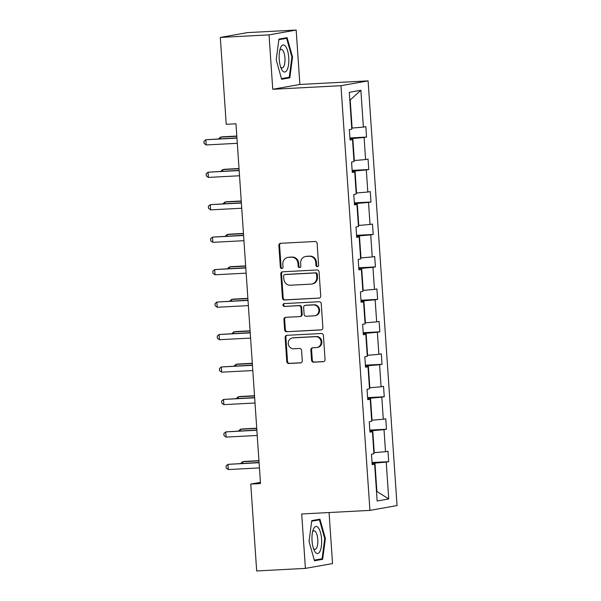 <?xml version="1.0" encoding="UTF-8"?>
<svg xmlns="http://www.w3.org/2000/svg" width="601" height="601" viewBox="0 0 601 601"><rect width="100%" height="100%" fill="white"/><g stroke="black" fill="none" stroke-linecap="round" stroke-linejoin="round"><path stroke-width="0.9" d="M317.366 266.634A1.435 1.337 -100.1 0 0 318.613 265.131L317.133 243.428A2.051 1.916 -100.1 0 0 315.082 241.489L280.637 243.3A2.051 1.916 -100.1 0 0 278.864 245.441L280.344 267.144A1.435 1.337 -100.1 0 0 281.937 268.482A1.435 1.337 -100.1 0 0 283.026 267.002L282.831 264.192A6.558 6.123 -100.1 0 1 287.811 257.416A6.558 6.123 -100.1 0 1 288.51 257.333L291.38 257.183A6.558 6.123 -100.1 0 1 297.946 263.403L298.141 266.205A1.435 1.337 -100.1 0 0 299.726 267.55A1.435 1.337 -100.1 0 0 300.816 266.07L300.628 263.261A6.558 6.123 -100.1 0 1 305.601 256.484A6.558 6.123 -100.1 0 1 306.3 256.402L309.169 256.251A6.558 6.123 -100.1 0 1 315.743 262.464L315.931 265.274A1.435 1.337 -100.1 0 0 317.366 266.634M311.558 360.254A2.051 1.916 -100.1 0 0 313.609 362.193L323.27 361.689A2.051 1.916 -100.1 0 0 325.051 359.548L323.406 335.441A2.051 1.916 -100.1 0 0 321.355 333.502L286.91 335.313A2.051 1.916 -100.1 0 0 285.137 337.454L286.782 361.554A2.051 1.916 -100.1 0 0 288.833 363.5L300.508 362.884A2.051 1.916 -100.1 0 0 302.28 360.743L301.574 350.428A2.051 1.916 -100.1 0 0 299.523 348.482L293.739 348.79A5.484 5.124 -100.1 0 1 292.402 337.927A5.484 5.124 -100.1 0 1 292.988 337.86L315.66 336.673A5.484 5.124 -100.1 0 1 316.997 347.528A5.484 5.124 -100.1 0 1 316.411 347.596L312.633 347.799A2.051 1.916 -100.1 0 0 310.852 349.94L311.558 360.254L312.295 360.127A2.051 1.916 -100.1 0 0 314.346 362.065L323.834 361.569M301.702 513.975L305.413 568.388L256.68 570.95L250.76 484.075L260.503 483.565L235.975 123.791L226.231 124.302L220.312 37.427L269.038 34.866L272.749 89.279L340.97 85.695L369.923 510.392L301.702 513.975M318.943 298.164A2.051 1.916 -100.1 0 0 320.716 296.023L319.071 271.922A2.051 1.916 -100.1 0 0 317.02 269.984L282.583 271.795A2.051 1.916 -100.1 0 0 280.81 273.936L282.447 298.036A2.051 1.916 -100.1 0 0 284.506 299.974L319.379 298.088M321.242 303.685L322.88 327.785A2.051 1.916 -100.1 0 1 321.107 329.926L286.669 331.737A2.051 1.916 -100.1 0 1 284.619 329.799L283.912 319.484A2.051 1.916 -100.1 0 1 285.685 317.336L299.651 316.607A2.051 1.916 -100.1 0 0 301.432 314.458L300.958 307.622A2.051 1.916 -100.1 0 0 298.907 305.676L284.371 306.442A1.435 1.337 -100.1 0 1 284.018 303.603A1.435 1.337 -100.1 0 1 284.175 303.58L319.184 301.74A2.051 1.916 -100.1 0 1 321.242 303.685M305.413 568.388L332.541 563.573L329.063 512.54M272.749 89.279L299.876 84.463L296.165 30.05L269.038 34.866M296.165 30.05L247.439 32.612L220.312 37.427M372.154 464.107L374.641 464.167L372.184 464.603L371.478 454.198L373.935 453.763L372.425 431.706L369.968 432.142L369.262 421.737L371.719 421.301L370.216 399.244L367.759 399.68L367.046 389.275L369.502 388.839L368 366.783L365.543 367.219L364.837 356.814L367.294 356.378L365.791 334.321L363.335 334.757L362.621 324.36L365.077 323.924L363.575 301.867L361.118 302.303L360.412 291.898L362.869 291.462L361.366 269.406L358.91 269.841L358.196 259.437L360.653 259.001L359.15 236.944L356.693 237.38L355.987 226.975L358.444 226.539L356.934 204.483L354.477 204.918L353.771 194.514L356.228 194.078L354.725 172.021L352.269 172.457L351.555 162.052L354.012 161.616L352.509 139.56L350.052 139.995L349.346 129.591L351.803 129.155L349.294 92.329L360.878 90.27L363.387 127.096L365.844 126.661L366.55 137.066L364.093 137.501L365.596 159.558L368.052 159.122L368.766 169.527L366.31 169.963L367.812 192.019L370.269 191.584L370.975 201.989L368.518 202.424L370.028 224.481L372.477 224.045L373.191 234.45L370.734 234.886L372.237 256.943L374.693 256.507L375.4 266.912L372.951 267.347L374.453 289.404L376.91 288.968L377.616 299.373L375.159 299.809L376.662 321.866L379.118 321.43L379.832 331.835L377.375 332.27L378.878 354.327L381.334 353.891L382.041 364.289L379.584 364.732L381.087 386.781L383.543 386.345L384.257 396.75L381.8 397.186L383.303 419.243L385.759 418.807L386.466 429.212L384.009 429.647L385.519 451.704L387.968 451.268L388.682 461.673L386.225 462.109L388.734 498.943L377.15 501.001L374.641 464.167M340.97 85.695L368.097 80.88L397.051 505.569L369.923 510.392M369.878 430.774L372.748 430.624L374.25 452.681L373.86 452.703M374.25 452.681L385.519 451.704M372.748 430.624L384.009 429.647M369.938 431.653L372.425 431.706M367.662 398.32L370.532 398.162L372.034 420.219L371.643 420.242M372.034 420.219L383.303 419.243M370.532 398.162L381.8 397.186M367.722 399.192L370.216 399.244M365.453 365.859L368.323 365.709L369.825 387.765L369.435 387.78M369.825 387.765L381.087 386.781M368.323 365.709L379.584 364.732M365.513 366.73L368 366.783M363.237 333.397L366.107 333.247L367.609 355.304L367.219 355.319M367.609 355.304L378.878 354.327M366.107 333.247L377.375 332.27M363.297 334.269L365.791 334.321M361.028 300.936L363.89 300.785L365.4 322.842L365.01 322.865M365.4 322.842L376.662 321.866M363.89 300.785L375.159 299.809M361.088 301.807L363.575 301.867M358.812 268.474L361.682 268.324L363.184 290.381L362.794 290.403M363.184 290.381L374.453 289.404M361.682 268.324L372.951 267.347M358.872 269.346L361.366 269.406M356.603 236.013L359.466 235.862L360.968 257.919L360.577 257.942M360.968 257.919L372.237 256.943M359.466 235.862L370.734 234.886M356.663 236.884L359.15 236.944M354.387 203.551L357.257 203.401L358.759 225.458L358.369 225.48M358.759 225.458L370.028 224.481M357.257 203.401L368.518 202.424M354.447 204.423L356.934 204.483M352.171 171.09L355.041 170.939L356.543 192.996L356.153 193.019M356.543 192.996L367.812 192.019M355.041 170.939L366.31 169.963M352.231 171.961L354.725 172.021M349.962 138.628L352.832 138.478L354.335 160.535L353.944 160.557M354.335 160.535L365.596 159.558M352.832 138.478L364.093 137.501M350.022 139.5L352.509 139.56M360.878 90.27L350.203 99.984L352.118 128.073L351.728 128.096M352.118 128.073L363.387 127.096M299.876 84.463L368.097 80.88M260.421 482.363L250.76 484.075M376.489 491.25L376.872 491.175L374.956 463.086L372.094 463.236M376.481 491.197L388.734 498.943M350.203 99.984L349.82 100.051M374.956 463.086L386.225 462.109M349.917 137.945L366.55 137.066M352.126 170.399L368.766 169.527M354.342 202.86L370.975 201.989M356.551 235.322L373.191 234.45M358.767 267.783L375.4 266.912M360.976 300.245L377.616 299.373M363.192 332.706L379.832 331.835M365.408 365.168L382.041 364.289M367.617 397.629L384.257 396.75M369.833 430.091L386.466 429.212M372.042 462.552L388.682 461.673M289.832 77.822L292.544 57.02L287.09 37.66L278.924 39.118L276.205 59.92L281.659 79.272L289.832 77.822L284.386 78.107M319.92 519.166L311.746 520.616L309.034 541.418L314.488 560.778L322.654 559.321L325.374 538.519L319.92 519.166M317.876 266.491A1.435 1.337 -100.1 0 1 316.667 265.146L316.472 262.337A6.558 6.123 -100.1 0 0 309.906 256.124L309.169 256.251M305.601 256.484L306.337 256.349A6.558 6.123 -100.1 0 1 307.036 256.274L309.906 256.124M287.811 257.416L288.54 257.288A6.558 6.123 -100.1 0 1 289.239 257.205L292.109 257.055A6.558 6.123 -100.1 0 1 298.682 263.268L298.87 266.078A1.435 1.337 -100.1 0 0 300.087 267.43M280.81 243.292A2.051 1.916 -100.1 0 0 279.6 245.313L281.08 267.017A1.435 1.337 -100.1 0 0 282.29 268.362M282.755 271.78A2.051 1.916 -100.1 0 0 281.538 273.801L283.184 297.908A2.051 1.916 -100.1 0 0 285.235 299.846L319.499 298.043M316.547 274.311A1.435 1.337 -100.1 0 0 315.112 272.952L284.882 274.537A1.435 1.337 -100.1 0 0 283.642 276.039L283.845 278.999A6.558 6.123 -100.1 0 0 290.411 285.22L311.07 284.13A6.558 6.123 -100.1 0 0 311.776 284.048A6.558 6.123 -100.1 0 0 316.75 277.271L316.547 274.311L317.283 274.184A1.435 1.337 -100.1 0 0 315.848 272.824L315.112 272.952M285.31 274.462A1.435 1.337 -100.1 0 1 285.618 274.409L315.848 272.824M311.776 284.048L312.505 283.92A6.558 6.123 -100.1 0 0 317.486 277.144L316.75 277.271M317.283 274.184L317.486 277.144M321.67 329.806L286.669 331.737M285.858 317.328A2.051 1.916 -100.1 0 0 284.649 319.349L285.347 329.664A2.051 1.916 -100.1 0 0 287.398 331.609M300.387 316.472A2.051 1.916 -100.1 0 0 302.16 314.331L301.694 307.487A2.051 1.916 -100.1 0 0 299.644 305.548L284.371 306.442M284.438 303.565A1.435 1.337 -100.1 0 0 285.099 306.315M314.15 315.841A5.484 5.124 -100.1 0 0 318.861 309.793A5.484 5.124 -100.1 0 0 313.399 304.917L305.413 305.338A2.051 1.916 -100.1 0 0 303.64 307.479L304.106 314.323A2.051 1.916 -100.1 0 0 306.157 316.261L314.15 315.841M314.736 315.773L315.465 315.645A5.484 5.124 -100.1 0 0 314.135 304.782L313.399 304.917M305.195 305.361L305.932 305.233A2.051 1.916 -100.1 0 1 306.149 305.203L314.135 304.782M312.805 347.784A2.051 1.916 -100.1 0 0 311.588 349.812L312.295 360.127M316.997 347.528L317.726 347.401A5.484 5.124 -100.1 0 0 316.396 336.537L315.66 336.673M292.402 337.927L293.138 337.8A5.484 5.124 -100.1 0 1 293.724 337.732L316.396 336.537M287.083 335.305A2.051 1.916 -100.1 0 0 285.873 337.326L287.511 361.426A2.051 1.916 -100.1 0 0 289.569 363.365L301.063 362.764M291.891 57.05L292.544 57.02M311.671 521.21L319.447 519.835L324.728 538.586L325.374 538.519M317.215 559.614L322.654 559.321M349.797 136.239L349.354 129.733M236.817 136.059L222.317 136.818L220.484 137.141L220.597 138.741M236.832 136.284L220.484 137.141L218.614 138.846M236.937 137.884L205.827 139.748L236.952 138.11M206.181 144.946L204.092 143.421L203.949 141.34L205.827 139.748L206.181 144.946L237.305 143.316M352.013 168.693L351.57 162.195M239.025 168.513L224.534 169.279L222.701 169.602L222.813 171.202M239.04 168.746L222.701 169.602L220.83 171.308M354.222 201.155L353.779 194.656M241.241 200.974L226.75 201.741L224.917 202.064L225.022 203.664M241.256 201.207L224.917 202.064L223.046 203.769M239.153 170.346L208.036 172.209L239.168 170.571M208.389 177.408L206.301 175.883L206.158 173.802L208.036 172.209L208.389 177.408L239.521 175.77M241.362 202.8L210.252 204.671L241.377 203.033M210.605 209.869L208.517 208.344L208.374 206.263L210.252 204.671L210.605 209.869L241.737 208.231M285.573 46.352A13.568 4.808 87 0 0 280.299 48.433A13.568 4.808 87 0 0 281.373 68.875A13.568 4.808 87 0 0 282.402 70.625A13.568 4.808 87 0 0 288.578 64.517A13.568 4.808 87 0 0 285.573 46.352M280.614 66.944A9.285 3.29 87 0 0 282.17 67.883A9.285 3.29 87 0 0 284.987 60.648A9.285 3.29 87 0 0 282.763 50.304A9.285 3.29 87 0 0 281.193 49.335A9.285 3.29 87 0 0 279.743 50.439M278.841 39.711L286.617 38.329L291.906 57.08L289.269 77.244L281.478 78.626M281.952 38.577L286.617 38.329M318.395 527.851A13.568 4.808 87 0 0 313.121 529.932A13.568 4.808 87 0 0 314.195 550.381A13.568 4.808 87 0 0 315.224 552.124A13.568 4.808 87 0 0 321.4 546.024A13.568 4.808 87 0 0 318.395 527.851M313.437 548.443A9.285 3.29 87 0 0 314.992 549.389A9.285 3.29 87 0 0 317.816 542.147A9.285 3.29 87 0 0 315.593 531.802A9.285 3.29 87 0 0 314.015 530.833A9.285 3.29 87 0 0 312.573 531.938M324.728 538.586L322.098 558.742L314.3 560.124M314.781 520.075L319.447 519.835M356.438 233.616L355.995 227.11M243.45 233.436L228.958 234.202L227.125 234.525L227.238 236.125M243.465 233.669L227.125 234.525L225.255 236.231M243.578 235.261L212.461 237.132L243.593 235.494M212.814 242.331L210.726 240.806L210.583 238.725L212.461 237.132L212.814 242.331L243.946 240.693M358.647 266.078L358.204 259.572M245.666 265.897L231.175 266.664L229.342 266.987L229.447 268.587M245.681 266.13L229.342 266.987L227.471 268.685M245.786 267.723L214.677 269.586L245.801 267.956M215.03 274.792L212.942 273.267L212.799 271.186L214.677 269.586L215.03 274.792L246.162 273.154M360.863 298.539L360.42 292.033M247.875 298.359L233.383 299.118L231.55 299.448L231.663 301.041M247.89 298.584L231.55 299.448L229.68 301.146M248.003 300.184L216.886 302.048L248.018 300.417M217.246 307.254L215.15 305.729L215.008 303.648L216.886 302.048L217.246 307.254L248.371 305.616M363.079 331.001L362.636 324.495M250.091 330.82L235.6 331.579L233.766 331.91L233.872 333.502M250.106 331.046L233.766 331.91L231.896 333.608M250.219 332.646L219.102 334.509L250.234 332.871M219.455 339.715L217.367 338.19L217.224 336.109L219.102 334.509L219.455 339.715L250.587 338.078M365.288 363.462L364.845 356.956M252.307 363.282L237.808 364.041L235.975 364.371L236.088 365.964M252.322 363.507L235.975 364.371L234.105 366.069M252.428 365.107L221.318 366.971L252.443 365.333M221.671 372.177L219.575 370.652L219.44 368.571L221.318 366.971L221.671 372.177L252.796 370.539M367.504 395.924L367.061 389.418M254.516 395.743L240.024 396.502L238.191 396.825L238.304 398.425M254.531 395.969L238.191 396.825L236.321 398.531M254.644 397.569L223.527 399.432L254.659 397.794M223.88 404.631L221.792 403.106L221.649 401.032L223.527 399.432L223.88 404.631L255.012 403.001M369.713 428.385L369.269 421.879M256.732 428.205L242.241 428.964L240.408 429.287L240.513 430.887M256.747 428.43L240.408 429.287L238.537 430.992M256.852 430.031L225.743 431.894L256.867 430.256M226.096 437.092L224.008 435.567L223.865 433.486L225.743 431.894L226.096 437.092L257.228 435.462M371.929 460.839L371.486 454.341M258.941 460.659L244.449 461.425L242.616 461.748L242.729 463.348M258.956 460.892L242.616 461.748L240.746 463.454M259.069 462.492L227.952 464.355L259.084 462.717M228.305 469.554L226.216 468.029L226.074 465.948L227.952 464.355L228.305 469.554L259.437 467.916M316.472 262.337L315.743 262.464M307.036 256.274L306.3 256.402M298.87 266.078L298.141 266.205M298.682 263.268L297.946 263.403M292.109 257.055L291.38 257.183M289.239 257.205L288.51 257.333M281.08 267.017L280.344 267.144M279.6 245.313L278.864 245.441M316.667 265.146L315.931 265.274M285.235 299.846L284.506 299.974M283.184 297.908L282.447 298.036M281.538 273.801L280.81 273.936M285.618 274.409L284.882 274.537M321.543 329.851L321.107 329.926M285.347 329.664L284.619 329.799M284.649 319.349L283.912 319.484M302.16 314.331L301.432 314.458M301.694 307.487L300.958 307.622M299.644 305.548L298.907 305.676M306.149 305.203L305.413 305.338M311.588 349.812L310.852 349.94M293.724 337.732L292.988 337.86M300.936 362.809L300.508 362.884M289.569 363.365L288.833 363.5M287.511 361.426L286.782 361.554M285.873 337.326L285.137 337.454M323.706 361.614L323.27 361.689M314.346 362.065L313.609 362.193M285.46 274.424L284.731 274.559M300.605 316.449L299.876 316.577"/></g></svg>
